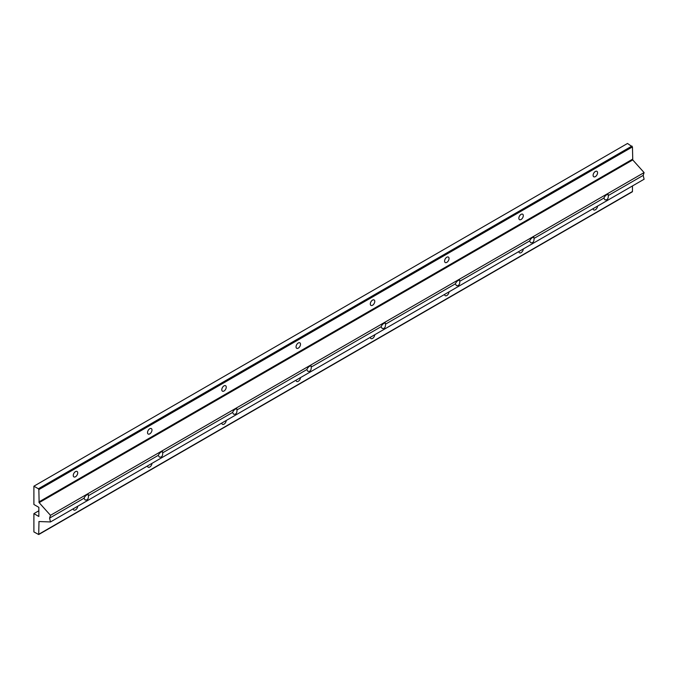 <?xml version="1.0" encoding="UTF-8"?>
<svg xmlns="http://www.w3.org/2000/svg" width="678" height="678" viewBox="0 0 678 678"><rect width="100%" height="100%" fill="white"/><g stroke="black" fill="none" stroke-linecap="round" stroke-linejoin="round"><path stroke-width="1.02" d="M603.835 198.112C605.107 195.654 606.539 194.408 608.132 194.383L608.293 195.535C608.395 198.79 607.293 200.222 604.988 199.841L603.835 198.112L534.027 238.419C534.137 241.665 533.035 243.105 530.721 242.716L529.569 240.987L459.76 281.294C459.87 284.54 458.769 285.98 456.455 285.591L455.311 283.862L385.502 324.169C385.604 327.423 384.502 328.855 382.189 328.466L381.044 326.737L311.236 367.044C311.338 370.298 310.236 371.73 307.931 371.341L306.778 369.612L236.969 409.919C237.08 413.173 235.978 414.605 233.664 414.224L232.512 412.487L162.703 452.794C162.813 456.048 161.711 457.481 159.398 457.099L158.254 455.37L88.445 495.669C88.547 498.923 87.445 500.356 85.14 499.974L83.987 498.245C85.258 495.788 86.691 494.542 88.284 494.516L88.445 495.669M597.564 172.763A3.153 1.822 -60 0 1 596.191 175.941A3.153 1.822 -60 0 1 593.759 176.78A3.153 1.822 -60 0 1 593.106 175.339A3.153 1.822 -60 0 1 594.487 172.17A3.153 1.822 -60 0 1 596.911 171.322A3.153 1.822 -60 0 1 597.564 172.763M77.707 506.229A3.153 1.822 -60 0 1 76.275 509.297A3.153 1.822 -60 0 1 73.91 510.068A3.153 1.822 -60 0 1 73.266 508.797M151.974 463.354A3.153 1.822 -60 0 1 150.533 466.422A3.153 1.822 -60 0 1 148.177 467.193A3.153 1.822 -60 0 1 147.533 465.922M226.24 420.479A3.153 1.822 -60 0 1 224.799 423.547A3.153 1.822 -60 0 1 222.443 424.318A3.153 1.822 -60 0 1 221.791 423.047M300.507 377.604A3.153 1.822 -60 0 1 299.066 380.672A3.153 1.822 -60 0 1 296.701 381.443A3.153 1.822 -60 0 1 296.057 380.163M374.764 334.72A3.153 1.822 -60 0 1 373.332 337.797A3.153 1.822 -60 0 1 370.968 338.568A3.153 1.822 -60 0 1 370.324 337.288M449.031 291.845A3.153 1.822 -60 0 1 447.59 294.922A3.153 1.822 -60 0 1 445.234 295.693A3.153 1.822 -60 0 1 444.582 294.413M523.297 248.97A3.153 1.822 -60 0 1 521.857 252.038A3.153 1.822 -60 0 1 519.501 252.818A3.153 1.822 -60 0 1 518.848 251.538M597.555 206.095A3.153 1.822 -60 0 1 596.123 209.163A3.153 1.822 -60 0 1 593.759 209.943A3.153 1.822 -60 0 1 593.114 208.663M77.716 472.897A3.153 1.822 -60 0 1 76.343 476.066A3.153 1.822 -60 0 1 73.91 476.914A3.153 1.822 -60 0 1 73.258 475.473A3.153 1.822 -60 0 1 74.639 472.303A3.153 1.822 -60 0 1 77.063 471.456A3.153 1.822 -60 0 1 77.716 472.897M151.982 430.022A3.153 1.822 -60 0 1 150.601 433.191A3.153 1.822 -60 0 1 148.177 434.039A3.153 1.822 -60 0 1 147.524 432.598A3.153 1.822 -60 0 1 148.897 429.428A3.153 1.822 -60 0 1 151.33 428.581A3.153 1.822 -60 0 1 151.982 430.022M226.24 387.146A3.153 1.822 -60 0 1 224.867 390.316A3.153 1.822 -60 0 1 222.443 391.164A3.153 1.822 -60 0 1 221.791 389.723A3.153 1.822 -60 0 1 223.164 386.545A3.153 1.822 -60 0 1 225.588 385.706A3.153 1.822 -60 0 1 226.24 387.146M300.507 344.271A3.153 1.822 -60 0 1 299.134 347.441A3.153 1.822 -60 0 1 296.701 348.289A3.153 1.822 -60 0 1 296.049 346.839A3.153 1.822 -60 0 1 297.43 343.67A3.153 1.822 -60 0 1 299.854 342.831A3.153 1.822 -60 0 1 300.507 344.271M374.773 301.396A3.153 1.822 -60 0 1 373.4 304.566A3.153 1.822 -60 0 1 370.968 305.414A3.153 1.822 -60 0 1 370.315 303.964A3.153 1.822 -60 0 1 371.688 300.795A3.153 1.822 -60 0 1 374.12 299.956A3.153 1.822 -60 0 1 374.773 301.396M449.039 258.521A3.153 1.822 -60 0 1 447.658 261.691A3.153 1.822 -60 0 1 445.234 262.53A3.153 1.822 -60 0 1 444.582 261.089A3.153 1.822 -60 0 1 445.955 257.92A3.153 1.822 -60 0 1 448.387 257.072A3.153 1.822 -60 0 1 449.039 258.521M523.297 215.646A3.153 1.822 -60 0 1 521.924 218.816A3.153 1.822 -60 0 1 519.501 219.655A3.153 1.822 -60 0 1 518.848 218.214A3.153 1.822 -60 0 1 520.221 215.045A3.153 1.822 -60 0 1 522.645 214.197A3.153 1.822 -60 0 1 523.297 215.646M158.254 455.37C159.516 452.912 160.957 451.667 162.551 451.641L162.703 452.794M232.512 412.487C233.783 410.029 235.215 408.792 236.817 408.766L236.969 409.919M306.778 369.612C308.049 367.154 309.482 365.917 311.075 365.883L311.236 367.044M381.044 326.737C382.316 324.279 383.748 323.042 385.341 323.008L385.502 324.169M455.311 283.862C456.574 281.404 458.006 280.158 459.608 280.133L459.76 281.294M529.569 240.987C530.84 238.529 532.272 237.283 533.874 237.258L534.027 238.419M643.193 175.39L644.1 172.593L50.486 515.314L49.579 518.111L50.486 521.95L644.1 179.229L643.193 175.39L608.293 195.535M83.987 498.245L49.579 518.111M644.1 172.593L632.752 159.932L632.464 146.897L627.514 143.465L33.9 486.194L38.358 488.762L38.849 489.618L39.138 502.652L50.486 515.314M50.486 521.95L38.993 521.535L38.705 534.535L33.9 531.925L33.9 513.627L38.849 516.492L38.849 507.339L33.9 504.483L33.9 486.194M631.972 191.772L632.464 191.493L632.464 185.942M38.849 510.771L33.9 513.627M631.972 146.041L38.358 488.762M632.464 146.897L38.849 489.618M632.464 159.254L38.849 501.974M632.752 159.932L39.138 502.652M39.443 521.518L38.849 521.857M632.464 191.493L38.849 534.213M38.705 534.535L632.32 191.806"/></g></svg>

